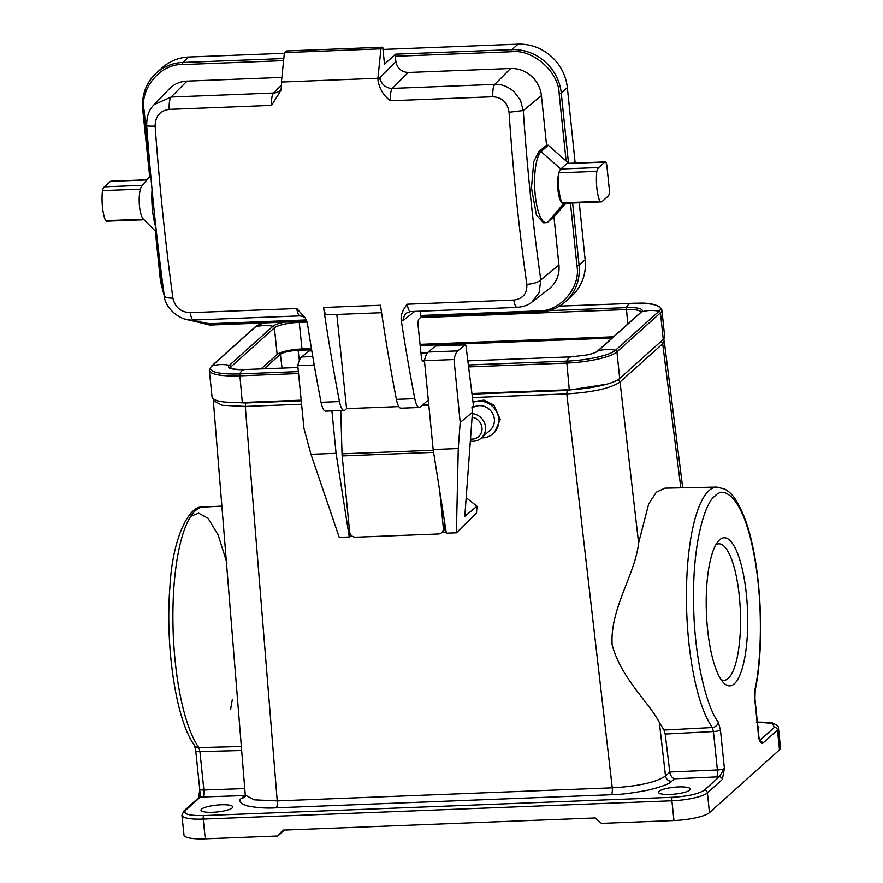 <?xml version="1.0" encoding="UTF-8"?>
<svg xmlns="http://www.w3.org/2000/svg" width="883" height="883" viewBox="0 0 883 883"><rect width="100%" height="100%" fill="white"/><g stroke="black" fill="none" stroke-linecap="round" stroke-linejoin="round"><path stroke-width="1.32" d="M746.389 594.447A74.117 20.607 -92.2 0 1 723.784 682.978A74.117 20.607 -92.2 0 1 707.57 629.259A74.117 20.607 -92.2 0 1 718.254 541.202A74.117 20.607 -92.2 0 1 746.389 594.447M721.102 679.612A68.3 18.985 87.8 0 0 724.06 680.318A68.3 18.985 87.8 0 0 739.292 596.025A68.3 18.985 87.8 0 0 718.74 543.818A68.3 18.985 87.8 0 0 715.837 544.756M301.589 404.237L245.286 406.434L222.174 405.297L213.333 400.617L245.286 795.119L254.249 799.843L277.229 800.903L612.261 787.824C638.707 786.245 656.466 782.283 665.517 775.958L659.336 722.482C650.164 703.707 620.904 678.31 612.14 644.745C609.822 608.829 635.374 574.204 638.608 542.924L648.74 503.774L656.323 492.228L664.866 488.167L716.797 487.085A125.077 34.768 -92.2 0 0 688.729 641.444A125.077 34.768 -92.2 0 0 712.338 727.537L713.431 731.543L665.197 734.049L664.027 730.064L712.338 727.537A5.817 5.132 144.7 0 0 718.243 721.963L720.44 729.954L724.413 768.387L722.338 779.501A2.903 2.715 48.1 0 0 719.259 776.786L674.446 778.795L671.665 781.278C670.12 783.596 662.548 786.499 648.928 789.965C633.133 793.044 620.594 794.634 611.312 794.733L276.28 807.813C266.335 808.464 256.478 807.779 246.71 805.771C239.712 803.022 238.068 800.451 241.799 798.066L244.58 795.572L200.364 797.04L199.735 789.236A5.817 1.258 -5.9 0 0 203.896 790.009A5.817 1.711 -92 0 1 202.858 797.029M659.336 722.482L664.027 730.064M212.704 812.294A15.982 3.444 174.1 0 1 200.993 810.186A15.982 3.444 174.1 0 1 221.081 804.788A15.982 3.444 174.1 0 1 232.792 806.896A15.982 3.444 174.1 0 1 212.704 812.294M670.23 794.435A15.982 3.444 174.1 0 1 658.508 792.327A15.982 3.444 174.1 0 1 678.597 786.93A15.982 3.444 174.1 0 1 690.318 789.038A15.982 3.444 174.1 0 1 670.23 794.435M472.096 417.229A11.336 10.607 48.1 0 1 482.019 428.829A11.336 10.607 48.1 0 1 470.496 439.05M472.361 413.652A14.238 13.333 48.1 0 1 485.584 428.321A14.238 13.333 48.1 0 1 481.356 438.034A14.238 13.333 48.1 0 1 470.352 441.059M472.052 408.178A14.238 13.333 48.1 0 1 486.599 407.438A14.238 13.333 48.1 0 1 494.425 420.407A14.238 13.333 48.1 0 1 490.186 430.109L481.356 438.034M473.133 402.328A18.896 17.682 48.1 0 1 498.906 420.694A18.896 17.682 48.1 0 1 493.288 433.575A18.896 17.682 48.1 0 1 481.533 437.869M493.288 433.575L494.557 432.427L500.242 419.502L493.884 405.065L483.972 400.12L473.078 401.71M613.486 336.809L420.054 344.359M311.445 348.597L301.997 348.962A20.342 4.382 -5.9 0 0 277.141 354.502L261.037 368.951M472.063 393.52L569.27 389.723A41.269 8.896 -5.9 0 0 619.689 378.487L616.941 351.842A1.744 1.634 -131.9 0 0 615.495 350.253A38.366 35.916 -131.9 0 0 597.957 350.937A1.744 1.634 -131.9 0 0 597.361 351.268C596.102 352.438 592.625 353.675 586.941 354.966A21.678 4.669 -5.9 0 0 597.957 350.937L641.511 311.887A1.744 1.634 -131.9 0 0 640.915 312.218L641.113 312.251M254.812 327.284L263.057 322.968A39.945 8.609 -5.9 0 0 255.408 326.953A1.744 1.634 48.1 0 0 254.812 327.284L211.258 366.335L209.315 370.396L212.063 397.041A41.269 8.896 -5.9 0 0 242.306 402.493L301.191 400.187M619.689 378.487L663.243 339.436A41.269 8.896 -5.9 0 0 664.678 336.743L661.93 310.099C659.071 304.867 650.815 302.571 637.151 303.189A39.945 8.609 -5.9 0 0 631.168 303.31A38.366 10.662 87.8 0 0 631.014 303.31A38.366 10.662 87.8 0 0 626.378 307.604L627.703 324.061M264.149 368.829L280.375 354.271C283.564 352.185 289.481 350.86 298.123 350.319L311.644 349.789M420.176 345.551L612.085 338.057M458.277 448.52L433.167 449.502L446.356 533.2L456.401 532.802L458.277 448.52L460.198 422.46L472.46 412.328L464.811 516.301L476.997 506.235L466.18 497.692M476.997 506.235L476.5 513.012L456.401 532.802M638.608 542.924L620.032 382.008C610.694 388.321 592.946 392.284 566.765 393.884L472.582 397.56M611.312 794.733A5.817 1.611 -92.2 0 0 612.261 787.824L566.765 393.884L567.239 390.429L607.029 384.127M225.11 402.096L245.761 402.979L301.246 400.816M671.665 781.278A5.817 5.441 -131.9 0 1 665.517 775.958L669.789 772.117L665.197 734.049M185.452 810.417A2.903 2.715 -131.9 0 0 183.796 811.08L198.719 797.702A2.903 2.715 48.1 0 1 200.364 797.04L185.452 810.417C182.88 814.071 188.973 815.793 203.708 815.583L672.382 797.294C687.967 796.311 698.619 793.938 704.336 790.164L719.259 776.786L724.413 768.387A5.817 1.258 -5.9 0 1 717.404 769.965L713.431 731.543A5.817 1.258 174.1 0 0 720.44 729.954M244.757 788.585L203.896 790.009L199.933 751.588L198.83 747.581A5.817 5.132 144.7 0 1 194.613 745.572C175.894 720.44 164.989 645.628 169.989 586.102C172.781 535.33 190.309 504.425 202.935 507.14A125.077 34.768 87.8 0 0 195.441 510.628A125.077 34.768 87.8 0 0 172.947 622.405A125.077 34.768 87.8 0 0 198.83 747.581L241.346 746.488M680.837 487.835L662.692 343.752L664.204 340.849L682.702 487.791M669.789 772.117C670.429 775.55 671.985 777.78 674.446 778.795M245.297 795.384L244.58 795.572M199.735 789.236L195.761 750.815A5.817 1.258 174.1 0 0 199.933 751.588L241.666 750.506M183.796 811.08L181.931 815.252L183.984 835.009A29.062 6.269 -5.9 0 0 205.275 838.85L277.814 836.013L282.803 830.152L595.252 817.956L601.422 823.386L673.95 820.561A29.062 6.269 -5.9 0 0 709.457 812.636L779.501 749.833L777.459 730.064L762.548 743.442C760.66 743.177 759.38 741.234 758.718 737.625L754.755 699.193L755.064 688.95A5.817 3.653 -168.7 0 1 755.175 690.307C765.793 640.164 760.384 555.959 743.74 515.738C734.987 495.518 730.705 492.88 724.777 489.061L716.797 487.085M277.814 836.013L284.414 830.097M779.501 749.833A29.062 6.269 -5.9 0 0 780.517 747.934L778.475 728.166A29.062 6.269 174.1 0 1 777.459 730.064A2.903 2.715 -131.9 0 0 774.38 727.36L772.217 723.398L757.371 722.151M757.824 726.554A15.982 3.444 174.1 0 1 758.839 727.592A15.982 3.444 174.1 0 1 758.055 728.817M759.237 740.914L760.406 741.367L758.718 737.625A5.817 1.258 -5.9 0 0 758.927 737.239L754.954 698.806A5.817 1.258 174.1 0 1 754.755 699.193M414.8 398.652A754.844 209.856 -92.2 0 1 401.224 320.087C400.628 315.264 402.637 309.966 407.262 304.194L513.829 300.032C522.913 298.796 527.239 293.553 526.831 284.304C518.906 228.598 512.979 171.258 509.049 112.273C507.504 102.527 502.096 97.351 492.824 96.755L390.441 100.75C383.895 95.96 379.767 89.371 378.079 80.982A754.844 209.856 87.8 0 1 377.924 78.267L281.401 82.031A754.844 209.856 87.8 0 0 281.545 84.746L280.971 90.287L271.6 105.386L169.216 109.382C160.044 110.706 155.353 116.269 155.132 126.092C159.404 185.055 165.331 242.406 172.902 298.123C175.088 307.295 180.86 312.152 190.22 312.67L296.787 308.509L305.275 317.99L307.483 323.752A754.844 209.856 87.8 0 0 321.059 402.306L339.48 401.588A754.844 209.856 -92.2 0 1 323.575 307.461L380.485 305.242A754.844 209.856 87.8 0 0 396.39 399.37L414.8 398.652A17.439 4.845 87.8 0 0 419.392 407.493A17.439 4.845 87.8 0 0 420.463 407.008L428.299 399.977M398.84 406.61L346.577 408.652L336.842 314.425M339.48 401.588A17.439 4.845 87.8 0 0 344.072 410.44A17.439 4.845 87.8 0 0 345.143 409.955L346.577 408.652M424.568 360.143L423.454 361.136A5.817 1.611 -92.2 0 1 423.1 361.302A5.817 1.611 -92.2 0 1 421.346 356.864L418.145 325.805A5.817 1.611 -92.2 0 1 419.083 318.796L421.312 316.798M570.462 203.112L576.93 265.717C581.069 287.152 559.91 311.986 538.453 310.871L420.727 315.463L421.257 316.798L538.873 312.163M420.727 315.463L420.286 311.169M396.39 399.37A17.439 4.845 87.8 0 0 400.981 408.211L419.392 407.493M323.575 307.461A11.622 3.234 87.8 0 0 326.876 314.812L381.577 312.681M321.059 402.306A17.439 4.845 87.8 0 0 325.661 411.158L344.072 410.44M169.216 109.382C168.94 103.333 169.58 99.216 171.147 97.031L154.139 104.647C149.072 109.426 146.6 116.39 146.699 125.541C150.927 183.841 156.788 240.54 164.271 295.65L164.271 295.65C164.624 308.145 181.048 321.831 193.532 320.021L300.099 315.86A11.622 3.234 -92.2 0 1 296.787 308.509M377.924 78.267L380.937 48.819L284.414 52.594L281.401 82.031M509.049 112.273L523.288 110.53L520.429 100.209L513.994 91.622C507.78 86.413 501.367 83.995 494.756 84.393L392.372 88.388A11.622 3.234 87.8 0 0 390.441 100.75M526.831 284.304C533.597 283.785 538.244 282.317 540.793 279.9L558.928 264.999A29.062 27.207 -131.9 0 1 548.972 288.94L531.864 302.118L539.171 292.549L540.793 279.9C532.99 225.055 527.151 168.598 523.288 110.53L541.422 95.618A29.062 27.207 -131.9 0 0 510.606 68.477L408.222 72.472L392.372 88.388A11.622 10.817 -135.1 0 1 379.966 77.616L395.904 61.611L395.341 56.258L511.676 51.711C532.736 48.94 558.829 71.931 559.127 93.51L566.102 160.982L548.233 145.242L546.555 145.309L541.422 95.618M281.876 77.406L186.997 81.115A29.062 27.207 -131.9 0 0 169.15 89.017L154.139 104.647M380.937 48.819L382.758 47.185L286.235 50.949L284.414 52.594M382.758 47.185L384.513 64.117L395.628 54.15L395.341 56.258M395.904 61.611C397.317 68.399 401.423 72.02 408.222 72.472M565.65 203.3L555.462 215.253L548.31 221.666A36.037 10.022 -92.2 0 1 546.102 222.671L543.531 222.781L536.445 215.11L531.467 188.013L533.751 161.699L538.718 151.755L546.555 145.309M558.928 264.999L553.928 216.633M152.053 189.558A36.037 10.022 87.8 0 0 155.949 227.626M395.628 54.15L511.963 49.614L518.045 44.15L382.99 49.426M284.337 53.278L188.863 56.998A46.501 43.532 -131.9 0 0 162.483 67.55L156.39 73.013A46.501 43.532 -131.9 0 0 142.803 109.371L144.017 109.713C139.878 88.278 161.037 63.455 182.483 64.569L283.586 60.618M546.102 222.671A36.037 10.022 -92.2 0 1 534.899 191.125A36.037 10.022 -92.2 0 1 541.08 151.655L538.718 151.755M548.233 145.242L541.08 151.655L560.793 169.028A17.439 4.845 87.8 0 0 558.884 172.847A23.256 6.468 87.8 0 0 561.985 202.88A17.439 4.845 87.8 0 0 563.222 203.388L601.168 201.909A17.439 4.845 -92.2 0 1 599.921 201.401A23.256 6.468 -92.2 0 1 596.82 171.357A17.439 4.845 -92.2 0 1 598.74 167.549L560.793 169.028L566.886 163.565L604.833 162.086L598.74 167.549M143.521 219.216A17.439 4.845 87.8 0 1 143.333 219.039A17.439 4.845 87.8 0 1 139.481 206.059A17.439 4.845 87.8 0 1 140.419 189.183A17.439 4.845 -92.2 0 1 142.031 185.673L150.75 175.419M579.259 202.77L585.153 259.779A46.501 43.532 48.1 0 1 571.555 296.147L565.473 301.611A46.501 43.532 -131.9 0 0 579.06 265.242L576.93 265.717M518.045 44.15A46.501 43.532 48.1 0 1 567.35 87.572L575.153 163.101M566.102 160.982L568.409 162.196L566.886 163.565A5.817 1.611 87.8 0 1 567.239 163.399L605.186 161.92A5.817 1.611 -92.2 0 1 606.93 166.368L609.27 188.951A5.817 1.611 -92.2 0 1 608.332 195.96L602.239 201.423A17.439 4.845 -92.2 0 1 601.168 201.909M599.921 201.401L561.985 202.88A17.439 4.845 -92.2 0 1 557.979 190.066A17.439 4.845 -92.2 0 1 558.884 172.847L596.82 171.357M146.887 179.966L110.485 181.379L104.393 186.843L142.295 185.364M144.05 219.757L106.821 221.203A17.439 4.845 -92.2 0 1 105.585 220.695A23.256 6.468 -92.2 0 1 102.483 190.662A17.439 4.845 -92.2 0 1 104.393 186.843M110.485 181.379A5.817 1.611 -92.2 0 1 110.839 181.225L147.019 179.812M143.51 219.216L105.585 220.695M140.419 189.183L102.483 190.662M433.288 450.242L342.03 453.807L340.772 410.562M439.701 490.959L443.354 528.1A5.817 5.464 -129.6 0 1 438.332 533.983L355.75 537.206A5.817 5.464 -129.6 0 1 349.613 531.754L342.163 455.915A8.72 2.428 87.8 0 1 342.03 453.807M444.105 518.862L444.889 526.831A5.817 5.464 50.4 0 1 443.012 531.533L441.478 532.802M345.617 491.003L350.032 536.224L352.196 536.136M441.655 532.648L446.246 532.471M350.032 536.224L349.282 536.985L339.238 537.383L310.971 454.27L336.081 453.299L349.282 536.985M310.971 454.27L303.973 428.564L297.792 365.639L314.227 364.999M433.167 449.502L424.447 360.706A27.903 7.759 -92.2 0 1 428.233 352.041L435.507 346.026A2.903 0.806 87.8 0 1 435.672 345.959A2.903 0.806 87.8 0 1 435.849 346.015M336.081 453.299L331.92 410.915M297.792 365.639A27.903 7.759 -92.2 0 1 301.578 356.986L308.862 350.97A2.903 0.806 87.8 0 1 309.028 350.904A2.903 0.806 87.8 0 1 309.193 350.959M460.198 422.46L454.017 359.547A27.903 7.759 -92.2 0 1 457.802 350.893L465.087 344.878A2.903 0.806 -92.2 0 1 465.253 344.811A2.903 0.806 -92.2 0 1 466.092 346.798L473.487 405.904L471.952 407.173L472.46 412.328M424.447 360.706L454.017 359.547M569.27 389.723L566.687 361.125A38.366 10.662 -92.2 0 1 571.323 356.842A38.366 10.662 -92.2 0 1 571.478 356.831M468.42 364.966L566.687 361.125A39.945 8.609 -5.9 0 0 615.495 350.253L659.038 311.202A38.366 35.916 -131.9 0 0 641.511 311.887A21.678 4.669 -5.9 0 0 626.378 307.604L549.016 310.628M468.663 366.909L566.511 363.09A41.269 8.896 -5.9 0 0 616.941 351.842L660.484 312.792A1.744 1.634 -131.9 0 0 659.038 311.202A39.945 8.609 -5.9 0 0 637.151 303.189L559.403 306.114M242.306 402.493L239.734 373.895A38.366 10.662 -92.2 0 1 244.37 369.602A38.366 10.662 -92.2 0 1 244.514 369.602M211.258 366.335A1.744 1.634 48.1 0 1 211.854 366.004A39.945 8.609 -5.9 0 0 239.734 373.895L298.377 371.6M209.315 370.396A41.269 8.896 -5.9 0 0 239.558 375.849L298.564 373.542M284.436 322.14A21.678 4.669 -5.9 0 0 272.946 326.269A38.366 35.916 48.1 0 0 255.408 326.953L211.854 366.004A38.366 35.916 48.1 0 1 229.392 365.319A1.744 1.634 48.1 0 1 230.838 366.92A20.342 4.382 -5.9 0 0 230.132 368.045M297.979 367.505L241.269 369.668A21.678 4.669 -5.9 0 1 229.392 365.319L272.946 326.269A1.744 1.634 48.1 0 1 274.392 327.869L230.838 366.92L231.004 368.487M230.132 368.244L230.033 367.968C228.443 368.443 232.185 369.006 241.269 369.668A21.678 4.669 -5.9 0 0 244.227 369.613M299.216 321.555L299.249 322.328A20.342 4.382 -5.9 0 0 274.392 327.869L277.141 354.502M307.096 322.019L299.249 322.328L301.997 348.962M641.069 312.052A20.342 4.382 -5.9 0 0 626.202 309.558L420.418 317.593M663.243 339.436L660.484 312.792A41.269 8.896 -5.9 0 0 661.93 310.099M299.348 360.396L298.123 350.319M245.761 402.979L245.286 406.434L277.229 800.903A5.817 1.611 -92.2 0 1 276.28 807.813M567.239 390.429L472.14 394.138M661.036 341.412L662.692 343.752L620.032 382.008L618.21 379.591M241.799 798.066A5.817 5.441 -131.9 0 0 244.933 796.896M718.243 721.963C708.265 710.164 694.259 663.188 693.563 602.592C692.526 541.908 705.285 502.35 715.009 496.014C724.281 485.319 742.36 497.217 752.978 549.325C763.861 600.771 761.113 662.769 755.064 688.95M669.778 772.018L717.404 769.965A5.817 1.523 87.5 0 1 716.566 776.974M704.336 790.164A2.903 2.715 48.1 0 1 707.415 792.879L722.338 779.501M672.382 797.294A2.903 0.806 87.8 0 0 671.908 800.793A29.062 6.269 -5.9 0 0 707.415 792.879L709.457 812.636M203.708 815.583A2.903 0.806 87.8 0 0 203.233 819.093L671.908 800.793L673.95 820.561M181.931 815.252A29.062 6.269 -5.9 0 0 203.233 819.093L205.275 838.85M230.584 709.424L232.339 699.513M227.008 563.012L218.068 534.789L208.079 518.332L198.653 513.155L190.717 516.323M759.877 740.362L774.38 727.36M760.064 740.771A2.903 2.715 48.1 0 1 762.548 743.442M282.063 368.134L280.375 354.271M407.262 304.194A11.622 3.234 87.8 0 0 410.573 311.544L406.61 312.968A8.72 8.212 -128.4 0 0 403.652 320.132L401.224 320.087M517.769 307.129C516.091 307.979 514.778 305.617 513.829 300.032M414.701 311.379L403.652 320.132M190.22 312.67C191.169 318.244 192.483 320.606 194.161 319.756M172.902 298.123C166.479 298.123 163.697 296.942 164.558 294.591M155.132 126.092C148.719 126.291 146.026 125.993 147.053 125.209M271.6 105.386A11.622 3.234 -92.2 0 1 273.531 93.035L171.147 97.031L186.997 81.115M281.556 84.967L273.531 93.035A11.622 10.817 -135.1 0 0 280.518 90.022L281.445 88.83M378.079 80.982L379.966 77.616M492.824 96.755C492.559 90.563 493.2 86.446 494.756 84.393L510.606 68.477M422.725 361.169L423.454 361.136M427.549 352.747L420.948 353.001M306.313 319.933L209.271 323.719L189.602 319.889M163.598 290.639L161.81 281.92L158.719 251.975M150.364 171.059L144.017 109.713M188.863 56.998L182.77 62.461L283.807 58.521M421.257 316.798L538.983 312.196C549.16 311.71 557.99 308.178 565.473 301.611A46.501 43.532 -131.9 0 1 539.094 312.152L538.453 310.871M585.153 259.779L579.06 265.242L572.625 203.024M548.31 221.666L563.906 203.366M306.831 321.213L209.79 325.054L209.271 323.719M160.596 281.578L161.81 281.92M149.68 176.677L142.737 109.481C141.545 94.867 146.103 82.704 156.39 73.013A46.501 43.532 -131.9 0 1 182.77 62.461L182.483 64.569M511.676 51.711L511.963 49.614A46.501 43.532 48.1 0 1 561.268 93.035L567.35 87.572M568.409 162.196L561.268 93.035L559.127 93.51M422.206 405.44L428.818 405.187M433.619 452.35L342.163 455.915M443.354 528.1L444.889 526.831M422.527 405.154L428.785 404.911M465.087 344.878L435.507 346.026M428.233 352.041L457.802 350.893M311.82 350.86L308.862 350.97M301.578 356.986L312.77 356.555M202.935 507.14L221.876 506.058M467.891 360.871L571.323 356.842L586.941 354.966M640.915 312.218L597.361 351.268M213.465 399.028L213.333 400.617M245.099 796.742L245.286 795.119M663.619 339.072L664.204 340.849M755.175 690.307L754.954 698.806M194.569 745.517L195.761 750.815M198.576 797.857L199.757 790.042M756.301 722.106C767.018 722.162 772.735 722.614 773.431 723.464C777.139 725.098 778.817 726.665 778.475 728.166M759.137 738.276L758.927 737.239M531.875 302.118C528.807 304.889 523.895 306.644 517.14 307.383L410.573 311.544M305.275 317.99L305.286 318.001C305.882 317.593 304.16 316.876 300.099 315.86M420.937 352.902L427.637 352.637M155.309 231.081L160.54 281.688L164.315 295.893M306.854 321.257L209.79 325.054L185.463 319.138M143.333 219.039L156.457 232.229M465.253 344.811L435.672 345.959M311.809 350.794L309.028 350.904"/></g></svg>
